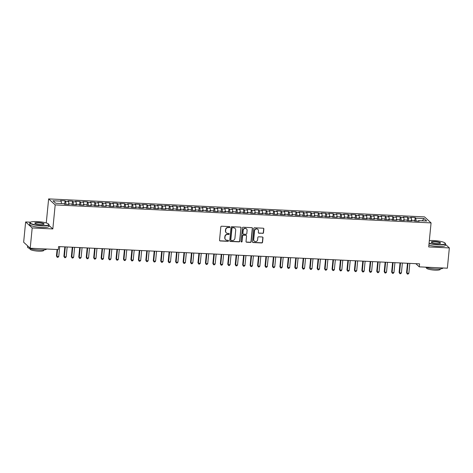 <?xml version="1.0" encoding="UTF-8"?>
<svg xmlns="http://www.w3.org/2000/svg" width="473" height="473" viewBox="0 0 473 473"><rect width="100%" height="100%" fill="white"/><g stroke="black" fill="none" stroke-linecap="round" stroke-linejoin="round"><path stroke-width="0.71" d="M229.86 227.129A0.526 0.503 132.5 0 0 229.399 226.585L221.63 226.212A0.757 0.715 132.5 0 0 220.826 226.916L219.525 240.189A0.757 0.715 132.5 0 0 220.181 240.958L227.951 241.331A0.526 0.503 132.5 0 0 228.358 240.426A0.526 0.503 132.5 0 0 228.051 240.302L227.046 240.249A2.418 2.294 132.5 0 1 224.935 237.783L225.047 236.677A2.418 2.294 132.5 0 1 227.619 234.425L228.625 234.478A0.526 0.503 132.5 0 0 229.033 233.567A0.526 0.503 132.5 0 0 228.725 233.443L227.72 233.396A2.418 2.294 132.5 0 1 225.609 230.925L225.722 229.819A2.418 2.294 132.5 0 1 228.288 227.572L229.293 227.619A0.526 0.503 132.5 0 0 229.86 227.129M226.23 232.734A2.418 2.294 132.5 0 1 225.432 230.759L225.544 229.653A2.418 2.294 132.5 0 1 228.11 227.407L229.115 227.454A0.526 0.503 132.5 0 0 229.606 226.644M219.661 240.692A0.757 0.715 132.5 0 0 220.004 240.798L227.773 241.171A0.526 0.503 132.5 0 0 228.258 240.355M225.562 239.592A2.418 2.294 132.5 0 1 224.764 237.617L224.87 236.512A2.418 2.294 132.5 0 1 227.442 234.265L228.447 234.312A0.526 0.503 132.5 0 0 228.932 233.502M262.686 233.402A0.757 0.715 132.5 0 0 263.491 232.698L263.857 228.979A0.757 0.715 132.5 0 0 263.195 228.205L254.569 227.791A0.757 0.715 132.5 0 0 253.765 228.494L252.464 241.762A0.757 0.715 132.5 0 0 253.12 242.537L261.752 242.951A0.757 0.715 132.5 0 0 262.55 242.247L262.994 237.748A0.757 0.715 132.5 0 0 262.338 236.979L258.642 236.802A0.757 0.715 132.5 0 0 257.838 237.505L257.619 239.734A2.022 1.922 132.5 0 1 254.303 241.129A2.022 1.922 132.5 0 1 253.711 239.545L254.563 230.812A2.022 1.922 132.5 0 1 257.886 229.417A2.022 1.922 132.5 0 1 258.477 230.995L258.335 232.456A0.757 0.715 132.5 0 0 258.991 233.224L262.509 233.242A0.757 0.715 132.5 0 0 263.313 232.539L263.68 228.814A0.757 0.715 132.5 0 0 263.538 228.311M419.575 263.851L58.587 246.569L58.291 249.573L30.207 248.23L32.194 227.951L52.828 228.938L55.187 204.904L431.074 222.895L428.715 246.93L449.35 247.917L447.363 268.197L419.279 266.855L419.575 263.851M241.112 227.891A0.757 0.715 132.5 0 0 240.455 227.117L231.829 226.703A0.757 0.715 132.5 0 0 231.025 227.407L229.724 240.674A0.757 0.715 132.5 0 0 230.381 241.449L239.013 241.863A0.757 0.715 132.5 0 0 239.811 241.159L240.94 227.726A0.757 0.715 132.5 0 0 240.798 227.223M243.199 227.247L251.825 227.661A0.757 0.715 132.5 0 1 252.487 228.435L251.181 241.703A0.757 0.715 132.5 0 1 250.383 242.407L246.687 242.229A0.757 0.715 132.5 0 1 246.031 241.455L246.557 236.074A0.757 0.715 132.5 0 0 245.895 235.3L243.447 235.187A0.757 0.715 132.5 0 0 242.643 235.885L242.093 241.49A0.526 0.503 132.5 0 1 241.224 241.857A0.526 0.503 132.5 0 1 241.07 241.443L242.395 227.951A0.757 0.715 132.5 0 1 243.199 227.247M55.187 204.904L48.63 198.902L424.518 216.894L431.074 222.895M64.7 204.241L65.038 200.8L60.568 200.587L61.194 201.161L53 200.771L55.731 203.266L63.926 203.662L64.553 204.235L69.023 204.448L68.396 203.875L71.376 204.017L72.002 204.59L76.472 204.809L75.846 204.23L78.825 204.371L79.452 204.951L83.922 205.164L83.289 204.59L86.269 204.732L86.902 205.306L91.372 205.519L90.739 204.945L93.719 205.087L94.352 205.66L98.822 205.879L98.189 205.3L101.169 205.442L101.801 206.021L106.271 206.234L105.639 205.654L108.619 205.802L109.251 206.376L113.715 206.589L113.088 206.015L116.068 206.157L116.695 206.731L121.165 206.949L120.538 206.37L123.518 206.512L124.145 207.091L128.615 207.304L127.988 206.725L130.968 206.872L131.595 207.446L136.064 207.659L135.438 207.085L138.418 207.227L139.044 207.801L143.514 208.014L142.887 207.44L145.867 207.582L146.494 208.161L150.964 208.374L150.337 207.795L153.317 207.937L153.944 208.516L158.414 208.729L157.787 208.155L160.767 208.297L161.394 208.871L165.863 209.084L165.231 208.51L168.211 208.652L168.843 209.226L173.313 209.444L172.68 208.865L175.66 209.007L176.293 209.586L180.763 209.799L180.13 209.226L183.11 209.368L183.743 209.941L188.213 210.154L187.58 209.58L190.56 209.722L191.193 210.296L195.656 210.515L195.03 209.935L198.01 210.077L198.636 210.656L203.106 210.869L202.479 210.296L205.459 210.438L206.086 211.011L210.556 211.224L209.929 210.651L212.909 210.792L213.536 211.366L218.006 211.585L217.379 211.005L220.359 211.147L220.986 211.727L225.455 211.939L224.829 211.36L227.809 211.508L228.435 212.081L232.905 212.294L232.278 211.721L235.258 211.863L235.885 212.436L240.355 212.649L239.728 212.075L242.702 212.217L243.335 212.797L247.805 213.01L247.172 212.43L250.152 212.572L250.785 213.152L255.254 213.364L254.622 212.791L257.602 212.933L258.234 213.506L262.704 213.719L262.072 213.146L265.051 213.288L265.684 213.867L270.154 214.08L269.521 213.5L272.501 213.642L273.134 214.222L277.598 214.435L276.971 213.861L279.951 214.003L280.578 214.576L285.048 214.789L284.421 214.216L287.401 214.358L288.027 214.931L292.497 215.15L291.871 214.571L294.85 214.712L295.477 215.292L299.947 215.505L299.32 214.931L302.3 215.073L302.927 215.647L307.397 215.859L306.77 215.286L309.75 215.428L310.377 216.001L314.847 216.22L314.22 215.641L317.2 215.783L317.826 216.362L322.296 216.575L321.67 215.995L324.644 216.143L325.276 216.717L329.746 216.93L329.113 216.356L332.093 216.498L332.726 217.072L337.196 217.29L336.563 216.711L339.543 216.853L340.176 217.432L344.646 217.645L344.013 217.066L346.993 217.213L347.625 217.787L352.095 218L351.463 217.426L354.443 217.568L355.069 218.142L359.539 218.355L358.912 217.781L361.892 217.923L362.519 218.502L366.989 218.715L366.362 218.136L369.342 218.278L369.969 218.857L374.439 219.07L373.812 218.496L376.792 218.638L377.419 219.212L381.888 219.425L381.262 218.851L384.242 218.993L384.868 219.573L389.338 219.785L388.711 219.206L391.691 219.348L392.318 219.927L396.788 220.14L396.161 219.567L399.141 219.709L399.768 220.282L404.238 220.495L403.605 219.921L406.585 220.063L407.218 220.637L411.687 220.856L411.055 220.276L414.035 220.418L414.667 220.997L419.137 221.21L418.504 220.637L418.28 221.169M65.038 200.8L65.664 201.374L68.644 201.516L68.916 203.898M72.15 204.602L72.487 201.155L68.017 200.942L68.644 201.516M72.487 201.155L73.114 201.735L76.094 201.876L76.366 204.253M79.594 204.957L79.937 201.516L75.467 201.297L76.094 201.876M79.937 201.516L80.564 202.089L83.544 202.231L83.816 204.614M87.044 205.312L87.381 201.87L82.917 201.658L83.544 202.231M87.381 201.87L88.013 202.444L90.993 202.586L91.259 204.969M94.494 205.672L94.831 202.225L90.361 202.012L90.993 202.586M94.831 202.225L95.463 202.805L98.443 202.947L98.709 205.323M101.943 206.027L102.28 202.58L97.81 202.367L98.443 202.947M102.28 202.58L102.913 203.159L105.893 203.301L106.159 205.684M109.393 206.382L109.73 202.941L105.26 202.728L105.893 203.301M109.73 202.941L110.363 203.514L113.343 203.656L113.609 206.039M116.843 206.736L117.18 203.295L112.71 203.083L113.343 203.656M117.18 203.295L117.807 203.869L120.786 204.017L121.058 206.394M124.293 207.097L124.63 203.65L120.16 203.437L120.786 204.017M124.63 203.65L125.256 204.23L128.236 204.371L128.508 206.754M131.742 207.452L132.079 204.011L127.609 203.792L128.236 204.371M132.079 204.011L132.706 204.584L135.686 204.726L135.958 207.109M139.192 207.807L139.529 204.366L135.059 204.153L135.686 204.726M139.529 204.366L140.156 204.939L143.136 205.087L143.408 207.464M146.642 208.167L146.979 204.72L142.509 204.507L143.136 205.087M146.979 204.72L147.606 205.3L150.585 205.442L150.857 207.824M154.092 208.522L154.429 205.081L149.959 204.862L150.585 205.442M154.429 205.081L155.055 205.654L158.035 205.796L158.307 208.179M161.535 208.877L161.878 205.436L157.408 205.223L158.035 205.796M161.878 205.436L162.505 206.009L165.485 206.151L165.757 208.534M168.985 209.237L169.322 205.79L164.852 205.578L165.485 206.151M169.322 205.79L169.955 206.37L172.935 206.512L173.201 208.889M176.435 209.592L176.772 206.151L172.302 205.932L172.935 206.512M176.772 206.151L177.405 206.725L180.384 206.867L180.651 209.249M183.885 209.947L184.222 206.506L179.752 206.293L180.384 206.867M184.222 206.506L184.854 207.079L187.834 207.221L188.1 209.604M191.334 210.308L191.671 206.861L187.202 206.648L187.834 207.221M191.671 206.861L192.304 207.44L195.284 207.582L195.55 209.959M198.784 210.662L199.121 207.215L194.651 207.003L195.284 207.582M199.121 207.215L199.748 207.795L202.728 207.937L203 210.319M206.234 211.017L206.571 207.576L202.101 207.363L202.728 207.937M206.571 207.576L207.198 208.15L210.178 208.291L210.45 210.674M213.684 211.378L214.021 207.931L209.551 207.718L210.178 208.291M214.021 207.931L214.647 208.51L217.627 208.652L217.899 211.029M221.133 211.733L221.47 208.286L217.001 208.073L217.627 208.652M221.47 208.286L222.097 208.865L225.077 209.007L225.349 211.39M228.583 212.087L228.92 208.646L224.45 208.433L225.077 209.007M228.92 208.646L229.547 209.22L232.527 209.362L232.799 211.744M236.027 212.442L236.37 209.001L231.9 208.788L232.527 209.362M236.37 209.001L236.997 209.574L239.977 209.722L240.249 212.099M243.477 212.803L243.814 209.356L239.35 209.143L239.977 209.722M243.814 209.356L244.446 209.935L247.426 210.077L247.698 212.46M250.927 213.157L251.264 209.716L246.794 209.498L247.426 210.077M251.264 209.716L251.896 210.29L254.876 210.432L255.142 212.815M258.376 213.512L258.713 210.071L254.243 209.858L254.876 210.432M258.713 210.071L259.346 210.645L262.326 210.792L262.592 213.169M265.826 213.873L266.163 210.426L261.693 210.213L262.326 210.792M266.163 210.426L266.796 211.005L269.776 211.147L270.042 213.53M273.276 214.228L273.613 210.787L269.143 210.568L269.776 211.147M273.613 210.787L274.245 211.36L277.219 211.502L277.491 213.885M280.726 214.582L281.063 211.141L276.593 210.928L277.219 211.502M281.063 211.141L281.689 211.715L284.669 211.857L284.941 214.239M288.175 214.943L288.512 211.496L284.042 211.283L284.669 211.857M288.512 211.496L289.139 212.075L292.119 212.217L292.391 214.594M295.625 215.298L295.962 211.857L291.492 211.638L292.119 212.217M295.962 211.857L296.589 212.43L299.569 212.572L299.841 214.955M303.075 215.653L303.412 212.211L298.942 211.999L299.569 212.572M303.412 212.211L304.038 212.785L307.018 212.927L307.29 215.31M310.525 216.013L310.862 212.566L306.392 212.353L307.018 212.927M310.862 212.566L311.488 213.146L314.468 213.288L314.74 215.664M317.968 216.368L318.311 212.921L313.841 212.708L314.468 213.288M318.311 212.921L318.938 213.5L321.918 213.642L322.19 216.025M325.418 216.723L325.755 213.282L321.291 213.069L321.918 213.642M325.755 213.282L326.388 213.855L329.368 213.997L329.634 216.38M332.868 217.083L333.205 213.636L328.735 213.424L329.368 213.997M333.205 213.636L333.837 214.21L336.817 214.358L337.083 216.735M340.318 217.438L340.655 213.991L336.185 213.778L336.817 214.358M340.655 213.991L341.287 214.571L344.267 214.712L344.533 217.095M347.767 217.793L348.104 214.352L343.635 214.139L344.267 214.712M348.104 214.352L348.737 214.925L351.717 215.067L351.983 217.45M355.217 218.148L355.554 214.707L351.084 214.494L351.717 215.067M355.554 214.707L356.181 215.28L359.161 215.428L359.433 217.805M362.667 218.508L363.004 215.061L358.534 214.848L359.161 215.428M363.004 215.061L363.631 215.641L366.61 215.783L366.882 218.165M370.117 218.863L370.454 215.422L365.984 215.203L366.61 215.783M370.454 215.422L371.08 215.995L374.06 216.137L374.332 218.52M377.566 219.218L377.903 215.777L373.434 215.564L374.06 216.137M377.903 215.777L378.53 216.35L381.51 216.492L381.782 218.875M385.016 219.578L385.353 216.131L380.883 215.919L381.51 216.492M385.353 216.131L385.98 216.711L388.96 216.853L389.232 219.23M392.466 219.933L392.803 216.492L388.333 216.273L388.96 216.853M392.803 216.492L393.43 217.066L396.409 217.208L396.681 219.59M399.91 220.288L400.253 216.847L395.783 216.634L396.409 217.208M400.253 216.847L400.879 217.42L403.859 217.562L404.131 219.945M407.359 220.649L407.696 217.202L403.233 216.989L403.859 217.562M407.696 217.202L408.329 217.781L411.309 217.923L411.575 220.3M414.809 221.003L415.146 217.556L410.676 217.344L411.309 217.923M415.146 217.556L415.779 218.136L423.974 218.526L426.699 221.027L418.504 220.637M411.055 220.276L410.83 220.814M415.779 218.136L416.11 221.062M423.974 218.526L422.3 220.814M403.605 219.921L403.38 220.453M408.329 217.781L408.66 220.708M396.161 219.567L395.931 220.099M400.879 217.42L401.21 220.353M388.711 219.206L388.481 219.744M393.43 217.066L393.761 219.998M381.262 218.851L381.031 219.383M385.98 216.711L386.311 219.638M373.812 218.496L373.581 219.029M378.53 216.35L378.861 219.283M366.362 218.136L366.132 218.674M371.08 215.995L371.411 218.928M358.912 217.781L358.682 218.319M363.631 215.641L363.968 218.567M351.463 217.426L351.238 217.958M356.181 215.28L356.518 218.213M344.013 217.066L343.788 217.604M348.737 214.925L349.068 217.858M336.563 216.711L336.338 217.249M341.287 214.571L341.618 217.497M329.113 216.356L328.889 216.888M333.837 214.21L334.169 217.142M321.67 215.995L321.439 216.533M326.388 213.855L326.719 216.788M314.22 215.641L313.989 216.179M318.938 213.5L319.269 216.427M306.77 215.286L306.539 215.818M311.488 213.146L311.819 216.072M299.32 214.931L299.09 215.463M304.038 212.785L304.37 215.718M291.871 214.571L291.64 215.109M296.589 212.43L296.92 215.357M284.421 214.216L284.19 214.748M289.139 212.075L289.476 215.002M276.971 213.861L276.746 214.393M281.689 211.715L282.026 214.647M269.521 213.5L269.297 214.038M274.245 211.36L274.577 214.293M262.072 213.146L261.847 213.678M266.796 211.005L267.127 213.932M254.622 212.791L254.397 213.323M259.346 210.645L259.677 213.577M247.172 212.43L246.947 212.968M251.896 210.29L252.227 213.222M239.728 212.075L239.498 212.614M244.446 209.935L244.778 212.862M232.278 211.721L232.048 212.253M236.997 209.574L237.328 212.507M224.829 211.36L224.598 211.898M229.547 209.22L229.878 212.152M217.379 211.005L217.148 211.543M222.097 208.865L222.428 211.792M209.929 210.651L209.699 211.183M214.647 208.51L214.979 211.437M202.479 210.296L202.249 210.828M207.198 208.15L207.535 211.082M195.03 209.935L194.805 210.473M199.748 207.795L200.085 210.721M187.58 209.58L187.355 210.113M192.304 207.44L192.635 210.367M180.13 209.226L179.906 209.758M184.854 207.079L185.185 210.012M172.68 208.865L172.456 209.403M177.405 206.725L177.736 209.651M165.231 208.51L165.006 209.042M169.955 206.37L170.286 209.297M157.787 208.155L157.556 208.688M162.505 206.009L162.836 208.942M150.337 207.795L150.107 208.333M155.055 205.654L155.386 208.587M142.887 207.44L142.657 207.978M147.606 205.3L147.937 208.226M135.438 207.085L135.207 207.617M140.156 204.939L140.487 207.872M127.988 206.725L127.757 207.263M132.706 204.584L133.037 207.517M120.538 206.37L120.308 206.908M125.256 204.23L125.593 207.156M113.088 206.015L112.864 206.547M117.807 203.869L118.144 206.802M105.639 205.654L105.414 206.193M110.363 203.514L110.694 206.447M98.189 205.3L97.964 205.838M102.913 203.159L103.244 206.086M90.739 204.945L90.514 205.477M95.463 202.805L95.794 205.731M83.289 204.59L83.065 205.122M88.013 202.444L88.345 205.377M75.846 204.23L75.615 204.768M80.564 202.089L80.895 205.016M68.396 203.875L68.165 204.407M73.114 201.735L73.445 204.661M65.664 201.374L65.995 204.306M415.802 263.668L419.279 266.855M449.35 247.917L445.389 244.293M30.538 222.18L25.637 221.949L32.194 227.951M25.637 221.949L23.65 242.223L30.207 248.23M46.271 222.937L48.63 198.902M61.194 201.161L61.466 203.544M52.828 228.938L48.938 225.379M229.86 241.177A0.757 0.715 132.5 0 0 230.203 241.283L238.835 241.697A0.757 0.715 132.5 0 0 239.634 240.999L240.94 227.726M232.533 227.773A0.526 0.503 132.5 0 0 231.971 228.264L230.824 239.912A0.526 0.503 132.5 0 0 231.285 240.455L232.349 240.503A2.418 2.294 132.5 0 0 234.921 238.256L235.702 230.298A2.418 2.294 132.5 0 0 233.591 227.826L232.355 227.614A0.526 0.503 132.5 0 0 231.794 228.104L231.971 228.264M230.901 240.237A0.526 0.503 132.5 0 1 230.647 239.752L231.794 228.104M234.898 228.323A2.418 2.294 132.5 0 0 233.414 227.661L233.591 227.826M232.355 227.614L233.414 227.661M246.167 241.957A0.757 0.715 132.5 0 0 246.51 242.064L250.205 242.241A0.757 0.715 132.5 0 0 251.003 241.543L252.31 228.27A0.757 0.715 132.5 0 0 252.168 227.767M246.238 235.412A0.757 0.715 132.5 0 0 245.718 235.14L243.27 235.022A0.757 0.715 132.5 0 0 242.466 235.725L242.093 241.49M241.147 241.762A0.526 0.503 132.5 0 0 241.916 241.331M247.101 230.487A2.022 1.922 132.5 0 0 244.47 228.583A2.022 1.922 132.5 0 0 243.193 230.304L242.891 233.378A0.757 0.715 132.5 0 0 243.548 234.153L246.001 234.271A0.757 0.715 132.5 0 0 246.8 233.567L247.101 230.487M246.421 228.826A2.022 1.922 132.5 0 0 243.016 230.138L243.193 230.304M243.027 233.881A0.757 0.715 132.5 0 1 242.714 233.219L243.016 230.138M258.477 232.958A0.757 0.715 132.5 0 0 258.814 233.065L262.509 233.242M257.797 229.334A2.022 1.922 132.5 0 0 254.391 230.647L254.563 230.812M254.214 241.047A2.022 1.922 132.5 0 1 253.534 239.385L254.391 230.647M252.606 242.265A0.757 0.715 132.5 0 0 252.943 242.377L261.575 242.785A0.757 0.715 132.5 0 0 262.379 242.087L262.817 237.588A0.757 0.715 132.5 0 0 262.675 237.085M57.079 249.513L56.441 256.017L56.884 256.425L58.747 256.514L59.716 246.622M57.558 249.537L56.884 256.425L57.215 257.306L56.441 256.017M58.747 256.514L57.96 257.342L57.215 257.306M64.825 246.871L63.89 256.372L64.334 256.78L66.196 256.869L67.166 246.977M65.304 246.888L64.334 256.78L64.665 257.661L63.89 256.372M66.196 256.869L65.41 257.696L64.665 257.661M72.274 247.225L71.34 256.733L71.784 257.135L73.646 257.223L74.616 247.338M72.753 247.249L71.784 257.135L72.115 258.016L71.34 256.733M73.646 257.223L72.86 258.057L72.115 258.016M41.618 225.544A9.383 1.815 5.6 0 0 48.648 224.107A9.383 1.815 5.6 0 0 37.296 221.589A9.383 1.815 5.6 0 0 30.331 222.31A9.383 1.815 5.6 0 0 41.618 225.544M48.648 224.107L48.849 224.344A9.614 1.862 -174.4 0 1 49.003 224.728A9.614 1.862 -174.4 0 1 41.648 225.822A9.614 1.862 -174.4 0 1 29.864 222.854A9.614 1.862 -174.4 0 1 30.089 222.505L30.331 222.31M40.536 224.557A4.695 0.911 -174.4 0 1 34.86 223.297A4.695 0.911 -174.4 0 1 38.372 222.576A4.695 0.911 -174.4 0 1 44.019 224.196A4.695 0.911 -174.4 0 1 40.536 224.557M43.853 224.285A4.464 0.863 5.6 0 0 43.871 224.226A4.464 0.863 5.6 0 0 38.408 222.848A4.464 0.863 5.6 0 0 34.99 223.357A4.464 0.863 5.6 0 0 34.996 223.416M46.608 249.017A9.614 1.862 -174.4 0 1 39.277 250.004A9.614 1.862 -174.4 0 1 27.493 247.036L27.611 245.848M43.823 249.939L43.782 250.377A6.924 1.342 -174.4 0 1 38.484 251.163A6.924 1.342 -174.4 0 1 30 249.029L30.047 248.585M49.003 224.728L48.843 226.384A9.614 1.862 -174.4 0 1 41.488 227.472A9.614 1.862 -174.4 0 1 29.698 224.504L29.864 222.854M429.088 243.152A9.383 1.815 5.6 0 0 438.063 244.523A9.383 1.815 5.6 0 0 445.093 243.087A9.383 1.815 5.6 0 0 433.741 240.562A9.383 1.815 5.6 0 0 429.336 240.627M445.093 243.087L445.294 243.323A9.614 1.862 -174.4 0 1 445.448 243.707A9.614 1.862 -174.4 0 1 438.093 244.795A9.614 1.862 -174.4 0 1 429.058 243.435M436.981 243.536A4.695 0.911 -174.4 0 1 431.305 242.271A4.695 0.911 -174.4 0 1 434.823 241.555A4.695 0.911 -174.4 0 1 440.464 243.169A4.695 0.911 -174.4 0 1 436.981 243.536M440.304 243.264A4.464 0.863 5.6 0 0 440.322 243.205A4.464 0.863 5.6 0 0 434.853 241.827A4.464 0.863 5.6 0 0 431.441 242.336A4.464 0.863 5.6 0 0 431.447 242.395M443.053 267.99A9.614 1.862 -174.4 0 1 435.722 268.983A9.614 1.862 -174.4 0 1 425.304 267.144M440.274 268.912L440.227 269.356A6.924 1.342 -174.4 0 1 434.935 270.142A6.924 1.342 -174.4 0 1 426.451 268.008L426.492 267.564M445.448 243.707L445.288 245.357A9.614 1.862 -174.4 0 1 437.933 246.451A9.614 1.862 -174.4 0 1 428.899 245.091M79.718 247.58L78.79 257.087L79.233 257.495L81.096 257.584L82.066 247.692M80.203 247.604L79.233 257.495L79.559 258.376L78.79 257.087M81.096 257.584L80.304 258.412L79.559 258.376M87.168 247.935L86.24 257.442L86.683 257.85L88.546 257.939L89.515 248.047M87.653 247.958L86.683 257.85L87.008 258.731L86.24 257.442M88.546 257.939L87.753 258.766L87.008 258.731M94.618 248.295L93.689 257.803L94.127 258.205L95.989 258.293L96.959 248.408M95.097 248.319L94.127 258.205L94.458 259.086L93.689 257.803M95.989 258.293L95.203 259.121L94.458 259.086M102.067 248.65L101.133 258.157L101.577 258.565L103.439 258.654L104.409 248.763M102.546 248.674L101.577 258.565L101.908 259.446L101.133 258.157M103.439 258.654L102.653 259.482L101.908 259.446M109.517 249.005L108.583 258.512L109.027 258.92L110.889 259.009L111.859 249.117M109.996 249.029L109.027 258.92L109.358 259.801L108.583 258.512M110.889 259.009L110.103 259.837L109.358 259.801M116.967 249.366L116.033 258.873L116.476 259.275L118.339 259.364L119.308 249.478M117.446 249.389L116.476 259.275L116.807 260.156L116.033 258.873M118.339 259.364L117.552 260.191L116.807 260.156M124.417 249.72L123.483 259.228L123.926 259.636L125.788 259.724L126.758 249.833M124.896 249.744L123.926 259.636L124.257 260.517L123.483 259.228M125.788 259.724L125.002 260.552L124.257 260.517M131.866 250.075L130.932 259.582L131.376 259.99L133.238 260.079L134.208 250.187M132.345 250.099L131.376 259.99L131.707 260.871L130.932 259.582M133.238 260.079L132.452 260.907L131.707 260.871M139.316 250.436L138.382 259.943L138.826 260.345L140.688 260.434L141.658 250.548M139.795 250.459L138.826 260.345L139.157 261.226L138.382 259.943M140.688 260.434L139.902 261.262L139.157 261.226M146.766 250.791L145.832 260.298L146.275 260.706L148.138 260.794L149.107 250.903M147.245 250.814L146.275 260.706L146.606 261.587L145.832 260.298M148.138 260.794L147.351 261.622L146.606 261.587M154.21 251.145L153.282 260.653L153.725 261.061L155.587 261.149L156.557 251.258M154.695 251.169L153.725 261.061L154.056 261.941L153.282 260.653M155.587 261.149L154.801 261.977L154.056 261.941M161.66 251.506L160.731 261.013L161.175 261.415L163.037 261.504L164.007 251.618M162.144 251.524L161.175 261.415L161.5 262.296L160.731 261.013M163.037 261.504L162.245 262.332L161.5 262.296M169.109 251.861L168.181 261.368L168.625 261.77L170.487 261.865L171.457 251.973M169.594 251.884L168.625 261.77L168.95 262.657L168.181 261.368M170.487 261.865L169.695 262.692L168.95 262.657M176.559 252.215L175.631 261.723L176.068 262.131L177.931 262.219L178.9 252.328M177.038 252.239L176.068 262.131L176.399 263.012L175.631 261.723M177.931 262.219L177.144 263.047L176.399 263.012M184.009 252.57L183.075 262.077L183.518 262.485L185.381 262.574L186.35 252.683M184.488 252.594L183.518 262.485L183.849 263.366L183.075 262.077M185.381 262.574L184.594 263.402L183.849 263.366M191.459 252.931L190.524 262.438L190.968 262.84L192.83 262.929L193.8 253.043M191.937 252.954L190.968 262.84L191.299 263.721L190.524 262.438M192.83 262.929L192.044 263.757L191.299 263.721M198.908 253.286L197.974 262.793L198.418 263.201L200.28 263.29L201.25 253.398M199.387 253.309L198.418 263.201L198.749 264.082L197.974 262.793M200.28 263.29L199.494 264.117L198.749 264.082M206.358 253.64L205.424 263.148L205.867 263.556L207.73 263.644L208.699 253.753M206.837 253.664L205.867 263.556L206.198 264.437L205.424 263.148M207.73 263.644L206.943 264.472L206.198 264.437M213.808 254.001L212.874 263.508L213.317 263.91L215.18 263.999L216.149 254.113M214.287 254.025L213.317 263.91L213.648 264.791L212.874 263.508M215.18 263.999L214.393 264.827L213.648 264.791M221.258 254.356L220.323 263.863L220.767 264.271L222.629 264.36L223.599 254.468M221.736 254.379L220.767 264.271L221.098 265.152L220.323 263.863M222.629 264.36L221.843 265.187L221.098 265.152M228.707 254.711L227.773 264.218L228.217 264.626L230.079 264.714L231.049 254.823M229.186 254.734L228.217 264.626L228.548 265.507L227.773 264.218M230.079 264.714L229.293 265.542L228.548 265.507M236.151 255.071L235.223 264.578L235.666 264.981L237.529 265.069L238.498 255.184M236.636 255.095L235.666 264.981L235.997 265.861L235.223 264.578M237.529 265.069L236.742 265.897L235.997 265.861M243.601 255.426L242.673 264.933L243.116 265.341L244.979 265.43L245.948 255.538M244.086 255.45L243.116 265.341L243.441 266.222L242.673 264.933M244.979 265.43L244.186 266.258L243.441 266.222M251.051 255.781L250.122 265.288L250.566 265.696L252.428 265.785L253.398 255.893M251.535 255.804L250.566 265.696L250.891 266.577L250.122 265.288M252.428 265.785L251.636 266.612L250.891 266.577M258.5 256.141L257.572 265.649L258.01 266.051L259.872 266.139L260.842 256.254M258.979 256.159L258.01 266.051L258.341 266.932L257.572 265.649M259.872 266.139L259.086 266.967L258.341 266.932M265.95 256.496L265.016 266.003L265.459 266.405L267.322 266.5L268.292 256.608M266.429 256.52L265.459 266.405L265.791 267.292L265.016 266.003M267.322 266.5L266.536 267.328L265.791 267.292M273.4 256.851L272.466 266.358L272.909 266.766L274.772 266.855L275.741 256.963M273.879 256.874L272.909 266.766L273.24 267.647L272.466 266.358M274.772 266.855L273.985 267.683L273.24 267.647M280.85 257.211L279.915 266.713L280.359 267.121L282.221 267.21L283.191 257.324M281.329 257.229L280.359 267.121L280.69 268.002L279.915 266.713M282.221 267.21L281.435 268.037L280.69 268.002M288.299 257.566L287.365 267.074L287.809 267.476L289.671 267.564L290.641 257.679M288.778 257.59L287.809 267.476L288.14 268.357L287.365 267.074M289.671 267.564L288.885 268.398L288.14 268.357M295.749 257.921L294.815 267.428L295.258 267.836L297.121 267.925L298.091 258.033M296.228 257.945L295.258 267.836L295.59 268.717L294.815 267.428M297.121 267.925L296.335 268.753L295.59 268.717M303.199 258.276L302.265 267.783L302.708 268.191L304.571 268.28L305.54 258.388M303.678 258.299L302.708 268.191L303.039 269.072L302.265 267.783M304.571 268.28L303.784 269.107L303.039 269.072M310.649 258.636L309.714 268.144L310.158 268.546L312.02 268.634L312.99 258.749M311.128 258.66L310.158 268.546L310.489 269.427L309.714 268.144M312.02 268.634L311.234 269.462L310.489 269.427M318.093 258.991L317.164 268.498L317.608 268.906L319.47 268.995L320.44 259.103M318.577 259.015L317.608 268.906L317.939 269.787L317.164 268.498M319.47 268.995L318.684 269.823L317.939 269.787M325.542 259.346L324.614 268.853L325.057 269.261L326.92 269.35L327.89 259.458M326.027 259.37L325.057 269.261L325.383 270.142L324.614 268.853M326.92 269.35L326.128 270.178L325.383 270.142M332.992 259.707L332.064 269.214L332.507 269.616L334.364 269.705L335.339 259.819M333.477 259.73L332.507 269.616L332.832 270.497L332.064 269.214M334.364 269.705L333.577 270.532L332.832 270.497M340.442 260.061L339.508 269.569L339.951 269.977L341.813 270.065L342.783 260.174M340.921 260.085L339.951 269.977L340.282 270.858L339.508 269.569M341.813 270.065L341.027 270.893L340.282 270.858M347.892 260.416L346.957 269.923L347.401 270.331L349.263 270.42L350.233 260.528M348.37 260.44L347.401 270.331L347.732 271.212L346.957 269.923M349.263 270.42L348.477 271.248L347.732 271.212M355.341 260.777L354.407 270.284L354.851 270.686L356.713 270.775L357.683 260.889M355.82 260.8L354.851 270.686L355.182 271.567L354.407 270.284M356.713 270.775L355.927 271.603L355.182 271.567M362.791 261.131L361.857 270.639L362.3 271.047L364.163 271.135L365.132 261.244M363.27 261.155L362.3 271.047L362.631 271.928L361.857 270.639M364.163 271.135L363.376 271.963L362.631 271.928M370.241 261.486L369.307 270.994L369.75 271.401L371.612 271.49L372.582 261.599M370.72 261.51L369.75 271.401L370.081 272.282L369.307 270.994M371.612 271.49L370.826 272.318L370.081 272.282M377.69 261.847L376.756 271.354L377.2 271.756L379.062 271.845L380.032 261.959M378.169 261.865L377.2 271.756L377.531 272.637L376.756 271.354M379.062 271.845L378.276 272.673L377.531 272.637M385.14 262.202L384.206 271.709L384.65 272.111L386.512 272.206L387.482 262.314M385.619 262.225L384.65 272.111L384.981 272.998L384.206 271.709M386.512 272.206L385.726 273.033L384.981 272.998M392.59 262.556L391.656 272.064L392.099 272.472L393.962 272.56L394.931 262.669M393.069 262.58L392.099 272.472L392.43 273.353L391.656 272.064M393.962 272.56L393.175 273.388L392.43 273.353M400.034 262.917L399.106 272.418L399.549 272.826L401.411 272.915L402.381 263.023M400.519 262.935L399.549 272.826L399.88 273.707L399.106 272.418M401.411 272.915L400.619 273.743L399.88 273.707M407.484 263.272L406.555 272.779L406.999 273.181L408.861 273.27L409.831 263.384M407.968 263.295L406.999 273.181L407.324 274.062L406.555 272.779M408.861 273.27L408.069 274.098L407.324 274.062"/></g></svg>
